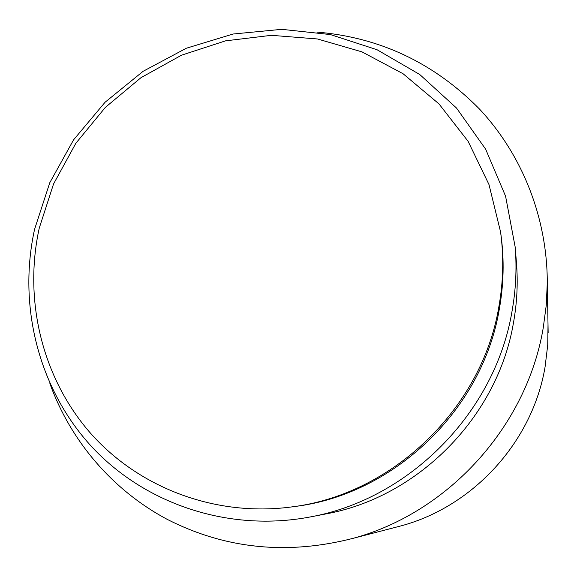 <?xml version="1.0" encoding="UTF-8"?>
<svg xmlns="http://www.w3.org/2000/svg" width="577" height="577" viewBox="0 0 577 577"><rect width="100%" height="100%" fill="white"/><g stroke="black" fill="none" stroke-linecap="round" stroke-linejoin="round"><path stroke-width="0.87" d="M498.795 307.173C503.339 281.951 503.93 256.866 500.569 231.932L489 184.59L468.106 141.322L438.982 103.903L403.063 73.733L361.981 51.872L317.494 38.976L271.421 35.32L225.535 40.852L181.531 55.183L140.997 77.664L105.353 107.394L75.854 143.269L53.538 183.991L39.25 228.117C23.592 299.405 41.674 376.738 89.673 432.238C137.881 487.406 214.723 517.23 291.623 506.931C392.028 494.727 481.694 408.97 498.795 307.173M291.623 506.931L294.869 506.491C393.968 494.439 482.394 409.858 499.264 309.431C503.743 284.54 504.327 259.787 501.009 235.178L500.569 231.932M511.965 311.616C515.838 290.101 516.913 268.608 515.196 247.136L505.575 196.194L485.639 149.162L456.522 108.05L419.739 74.505L377.062 49.745L330.419 34.57L281.792 29.333L233.144 34.014L186.342 48.23L143.132 71.288L105.093 102.223L73.582 139.836L49.773 182.729L34.577 229.314C17.837 305.356 38.197 388.076 91.116 446.071C144.207 503.728 228.312 532.542 310.195 516.956C409.36 499.155 494.965 412.605 511.965 311.616M310.195 516.956L325.572 513.984C418.073 497.352 497.626 416.911 513.458 322.86C517.057 302.817 518.052 282.78 516.458 262.751L515.196 247.136M49.889 383.582C70.502 440.763 112.356 490.219 167.46 519.488C225.456 548.958 287.368 555.233 353.182 538.312C448.488 512.556 526.7 426.367 543.209 328.039L546.231 305.471L547.292 282.831C547.277 217.356 522.005 154.448 479.386 108.945C434.063 62.972 379.911 37.361 316.939 32.096M393.637 527.796L401.455 525.77C473.832 506.159 532.571 441.419 545.063 366.994L547.732 344.974L548.013 324.62M547.292 282.831L548.15 332.691M353.182 538.312L401.455 525.77"/></g></svg>
